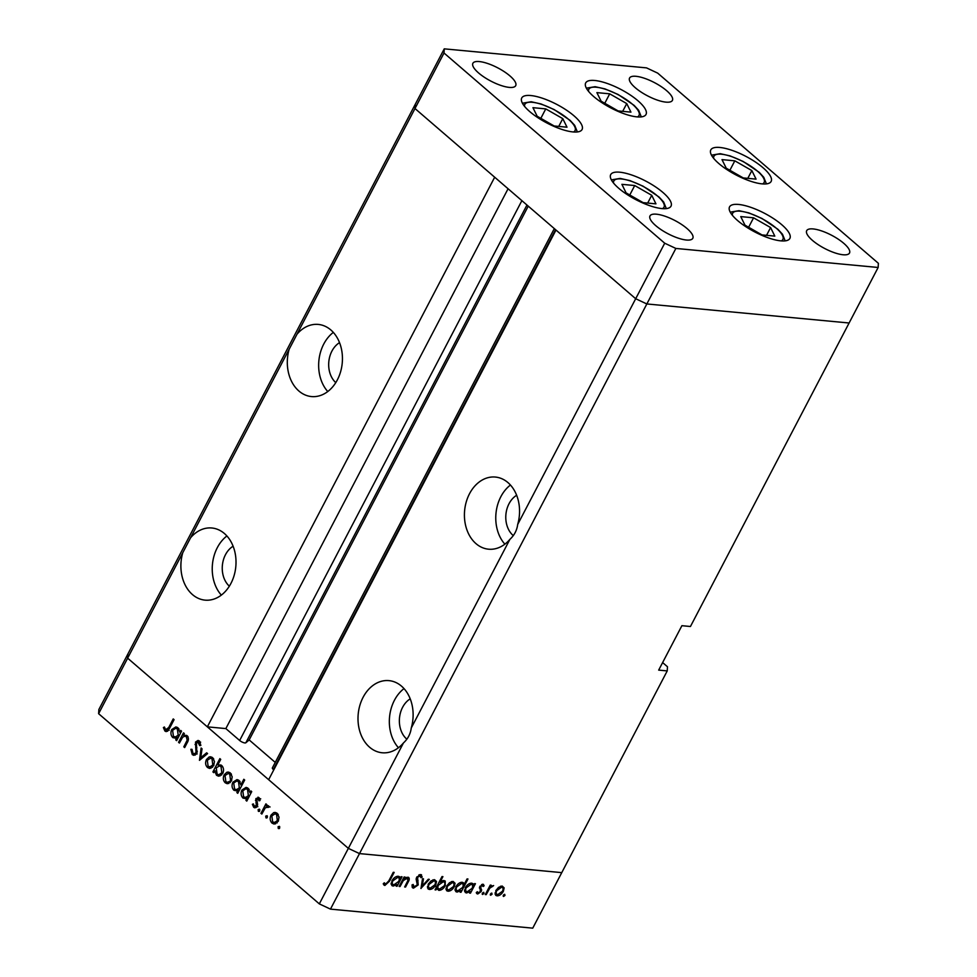 <?xml version="1.0" encoding="UTF-8"?>
<svg xmlns="http://www.w3.org/2000/svg" width="977" height="977" viewBox="0 0 977 977"><rect width="100%" height="100%" fill="white"/><g stroke="black" fill="none" stroke-linecap="round" stroke-linejoin="round"><path stroke-width="1.47" d="M619.736 172.196A34.036 10.515 -152.4 0 1 655.066 186.57A34.036 10.515 -152.4 0 1 671.016 206.159A34.036 10.515 -152.4 0 1 661.979 208.59A34.036 10.515 -152.4 0 1 626.648 194.215A34.036 10.515 -152.4 0 1 610.698 174.627A34.036 10.515 -152.4 0 1 619.736 172.196M530.792 95.538A34.036 10.515 -152.4 0 1 566.123 109.912A34.036 10.515 -152.4 0 1 582.072 129.501A34.036 10.515 -152.4 0 1 573.023 131.932A34.036 10.515 -152.4 0 1 537.692 117.558A34.036 10.515 -152.4 0 1 521.742 97.969A34.036 10.515 -152.4 0 1 530.792 95.538M594.737 80.48A34.036 10.515 -152.4 0 1 630.067 94.854A34.036 10.515 -152.4 0 1 646.017 114.443A34.036 10.515 -152.4 0 1 636.98 116.874A34.036 10.515 -152.4 0 1 601.637 102.5A34.036 10.515 -152.4 0 1 585.699 82.911A34.036 10.515 -152.4 0 1 594.737 80.48M719.854 147.466A34.036 10.515 -152.4 0 1 755.184 161.852A34.036 10.515 -152.4 0 1 771.134 181.441A34.036 10.515 -152.4 0 1 762.084 183.871A34.036 10.515 -152.4 0 1 726.754 169.485A34.036 10.515 -152.4 0 1 710.804 149.896A34.036 10.515 -152.4 0 1 719.854 147.466M738.6 204.449A34.036 10.515 -152.4 0 1 773.931 218.836A34.036 10.515 -152.4 0 1 789.88 238.425A34.036 10.515 -152.4 0 1 780.831 240.855A34.036 10.515 -152.4 0 1 745.5 226.469A34.036 10.515 -152.4 0 1 729.55 206.88A34.036 10.515 -152.4 0 1 738.6 204.449M509.286 87.393A24.156 7.462 27.6 0 0 515.697 85.671A24.156 7.462 27.6 0 0 504.388 71.761A24.156 7.462 27.6 0 0 479.304 61.563A24.156 7.462 27.6 0 0 472.892 63.285A24.156 7.462 27.6 0 0 484.213 77.183A24.156 7.462 27.6 0 0 509.286 87.393M813.108 228.936A24.156 7.462 -152.4 0 1 838.181 239.133A24.156 7.462 -152.4 0 1 849.501 253.043A24.156 7.462 -152.4 0 1 843.078 254.765A24.156 7.462 -152.4 0 1 818.005 244.555A24.156 7.462 -152.4 0 1 806.697 230.657A24.156 7.462 -152.4 0 1 813.108 228.936M636.003 76.304A24.156 7.462 -152.4 0 1 661.075 86.513A24.156 7.462 -152.4 0 1 672.396 100.411A24.156 7.462 -152.4 0 1 665.972 102.133A24.156 7.462 -152.4 0 1 640.9 91.936A24.156 7.462 -152.4 0 1 629.579 78.026A24.156 7.462 -152.4 0 1 636.003 76.304M686.391 240.024A24.156 7.462 27.6 0 0 692.803 238.29A24.156 7.462 27.6 0 0 681.494 224.392A24.156 7.462 27.6 0 0 656.422 214.195A24.156 7.462 27.6 0 0 649.998 215.917A24.156 7.462 27.6 0 0 661.319 229.815A24.156 7.462 27.6 0 0 686.391 240.024M664.714 243.212L635.685 298.73L646.835 303.957L849.111 322.996L690.446 626.501L681.897 625.695L658.681 670.112L667.23 670.918L561.763 872.632L359.487 853.593L561.763 872.632L532.746 928.15L330.47 909.123L319.32 903.884L348.349 848.366L359.487 853.593L348.349 848.366L403.464 742.935C407.91 738.832 410.511 733.861 411.256 728.012L509.884 539.365C514.342 535.262 516.943 530.291 517.688 524.454L635.685 298.73L555.986 230.047L268.651 779.683L348.349 848.366L127.645 658.168L207.344 726.851L494.68 177.216L414.981 108.532L415.237 104.368L414.981 108.532L635.685 298.73L646.835 303.957L849.111 322.996L878.14 267.478L878.384 263.314L657.68 73.116L646.53 67.877L444.254 48.85L444.01 53.014L664.714 243.212L675.864 248.439L878.14 267.478M330.47 909.123L675.864 248.439M319.32 903.884L98.616 713.686L127.645 658.168L127.889 654.004L127.645 658.168L444.01 53.014M98.616 713.686L98.86 709.522L444.254 48.85M339.532 342.646A23.057 17.488 -84.6 0 0 328.809 361.808A23.057 17.488 -84.6 0 0 335.77 382.618M516.638 495.278A23.057 17.488 -84.6 0 0 505.891 514.659A23.057 17.488 -84.6 0 0 513.169 535.506A23.057 17.488 -84.6 0 0 513.279 535.604M410.218 698.848A23.057 17.488 -84.6 0 0 399.471 718.229A23.057 17.488 -84.6 0 0 406.737 739.076A23.057 17.488 -84.6 0 0 406.859 739.174M233.112 546.216A23.057 17.488 -84.6 0 0 222.377 565.378A23.057 17.488 -84.6 0 0 229.351 586.188M182.76 552.738A36.234 27.478 -84.6 0 0 192.493 594.602A36.234 27.478 -84.6 0 0 205.06 600.134A36.234 27.478 -84.6 0 0 234.15 575.38A36.234 27.478 -84.6 0 0 224.417 533.527A36.234 27.478 -84.6 0 0 211.85 527.995A36.234 27.478 -84.6 0 0 190.552 537.814M226.908 535.97A36.234 27.478 -84.6 0 0 221.339 595.103M289.18 349.168A36.234 27.478 -84.6 0 0 298.913 391.032A36.234 27.478 -84.6 0 0 311.48 396.564A36.234 27.478 -84.6 0 0 340.582 371.81A36.234 27.478 -84.6 0 0 330.837 329.957A36.234 27.478 -84.6 0 0 318.27 324.425A36.234 27.478 -84.6 0 0 296.984 334.244M333.328 332.4A36.234 27.478 -84.6 0 0 327.759 391.533M517.688 524.454A36.234 27.478 -84.6 0 0 507.955 482.589A36.234 27.478 -84.6 0 0 495.376 477.057A36.234 27.478 -84.6 0 0 466.285 501.812A36.234 27.478 -84.6 0 0 476.019 543.664A36.234 27.478 -84.6 0 0 488.598 549.196A36.234 27.478 -84.6 0 0 509.884 539.365M510.434 485.032A36.234 27.478 -84.6 0 0 504.877 544.165M411.256 728.012A36.234 27.478 -84.6 0 0 401.523 686.159A36.234 27.478 -84.6 0 0 388.956 680.627A36.234 27.478 -84.6 0 0 359.866 705.37A36.234 27.478 -84.6 0 0 369.599 747.222A36.234 27.478 -84.6 0 0 382.166 752.766A36.234 27.478 -84.6 0 0 403.464 742.935M404.014 688.602A36.234 27.478 -84.6 0 0 398.445 747.735M521.877 200.651L239.658 740.493A4.103 1.27 27.6 0 0 244.861 742.935A4.103 1.27 27.6 0 0 245.85 742.764L249.172 739.931L275.245 762.402M667.23 670.918L667.474 666.754L662.614 662.565M239.658 740.493L225.858 728.586L207.344 726.851M273.768 769.876L273.352 769.522A4.103 1.27 27.6 0 1 272.388 767.873L554.313 228.606M528.239 206.135L249.172 739.931M508.077 188.756L225.858 728.586M407.849 877.163C409.632 877.773 409.705 879.459 408.068 882.219L405.54 887.055L404.649 886.969L407.995 880.35L407.091 878.311L403.293 880.582L400.045 886.542L399.141 886.457L404.099 876.992L404.991 877.077L404.099 878.775L408.765 877.517M406.432 877.346L407.861 878.592L406.102 877.468M412.013 886.86L413.515 888.154L411.952 885.04L413.149 884.466L414.199 886.823L417.301 884.82L416.178 879.361L416.654 877.334L420.696 874.537L422.198 876.98L420.977 877.7L419.902 875.856L417.582 877.358L418.193 884.918L413.515 888.154L412.526 887.763M411.952 885.15L414.199 886.823M420.696 874.537L421.563 874.891M419.096 874.891L420.501 876.1L418.889 874.989M421.002 888.508L422.504 878.714L423.468 878.812L422.284 885.931L428.305 879.263L429.282 879.361L420.892 888.411M428.195 884.246L430.955 880.985L434.545 879.679L436.499 881.498L435.742 884.954C433.959 887.934 431.858 889.449 429.428 889.473L428.109 888.985L428.195 884.246M446.733 885.992L449.493 882.732L453.084 881.425L455.038 883.245L454.281 886.701C452.498 889.681 450.397 891.183 447.967 891.219L446.648 890.719L446.733 885.992M473.613 885.37L474.529 883.611L475.433 883.697L470.474 893.161L469.583 893.088L470.438 891.439L466.517 892.966L465.26 892.477L465.296 887.69C467.104 884.722 469.229 883.22 471.671 883.171L472.953 883.672L473.613 885.37L471.061 883.171M503.143 896.092L504.694 894.297L504.962 895.457L503.57 896.459L503.302 895.298M504.694 894.297L504.962 895.457L503.937 894.566M495.827 890.609L498.575 887.348L502.178 886.041L504.132 887.861L503.363 891.317C501.592 894.297 499.479 895.811 497.049 895.836L495.742 895.347L495.827 890.609M490.234 894.883L491.785 893.076L492.054 894.236L490.662 895.237L490.393 894.077M491.785 893.076L492.054 894.236L491.016 893.344M486.204 894.651L485.313 894.566L490.259 885.101L491.15 885.174L490.43 886.579L493.629 885.577L489.721 888.227L486.204 894.651L485.557 894.089M492.603 886.542L491.504 885.687M482.186 894.114L483.725 892.319L483.994 893.479L482.601 894.48L482.333 893.32M483.725 892.319L483.994 893.479L482.968 892.587M482.98 884.234L484.14 885.76L483.114 886.518L482.369 885.394L480.757 886.579L481.282 891.488L477.716 894.016L476.3 892.538L477.362 891.72L478.278 892.856L480.366 891.451L479.841 886.542L483.566 884.478M483.114 886.518L481.527 884.661M476.349 892.844L476.825 893.662M477.362 891.72L478.278 892.856M464.112 884.551L467.067 878.909L467.971 878.995L461.022 892.282L460.13 892.196L460.985 890.56L457.065 892.074L455.795 891.586L455.844 886.798C457.639 883.831 459.764 882.329 462.219 882.28L463.416 882.744L464.112 884.551L461.486 882.292M436.878 888.166L435.962 889.913L435.07 889.839L442.019 876.552L442.911 876.638L440.016 882.17L443.973 880.57L445.231 881.059L445.207 885.846C443.399 888.814 441.274 890.316 438.82 890.365L436.23 887.604M400.24 878.457L401.156 876.711L402.048 876.796L397.102 886.261L396.21 886.176L397.065 884.539L393.145 886.066L391.875 885.577L391.924 880.778C393.719 877.81 395.844 876.308 398.298 876.271L399.581 876.76L400.24 878.457L397.688 876.259M383.411 884.185L384.889 885.455L383.265 883.745L384.315 882.793L385.634 884.136L388.761 880.924L393.267 872.314L394.158 872.388L389.579 881.144L384.889 885.455L383.985 885.101M179.414 743.045L178.559 742.312L183.505 732.848L184.36 733.58L183.468 735.29L187.095 735.705C188.793 737.769 188.83 740.126 187.193 742.74L184.665 747.576L183.81 746.843L187.169 740.151L186.338 736.731L185.032 736.145L182.662 737.195L179.414 743.045M200.444 742.471L196.426 742.74L196.841 753.462L193.825 755.331L192.286 754.623L190.869 749.298L192.017 749.335L192.982 753.291L194.179 753.829L195.998 752.705L195.534 742.056L198.05 740.432L199.467 741.054L200.859 745.439L199.674 745.573L197.781 741.885L200.639 742.154M199.467 760.326L201.115 748.016L202.044 748.809L200.749 757.7L206.66 752.803L207.588 753.597L199.467 760.326M206.452 759.52L209.163 756.98L210.629 756.784L212.632 757.7L214.464 761.547L213.658 765.736L209.542 768.447L207.515 767.507C205.439 765.357 205.085 762.695 206.452 759.52L207.686 759.642M224.173 774.798L226.884 772.257L228.362 772.062L230.364 772.978L232.196 776.825L231.39 781.014L227.275 783.725L225.235 782.785C223.159 780.635 222.805 777.973 224.173 774.798L225.418 774.92M249.953 792.652L250.869 790.906L251.724 791.639L246.778 801.103L245.923 800.371L246.778 798.734L242.992 798.075C240.916 795.889 240.562 793.202 241.93 790.027L246.106 787.377L248.146 788.305L249.953 792.652L251.138 792.762M279.214 828.594L278.298 828.508L278.066 826.737L279.422 826.347L279.654 828.117L278.298 828.508L279.654 828.117M279.776 826.908L278.066 826.737L279.422 826.347M271.008 815.148L273.719 812.62L275.184 812.412L277.187 813.34L279.019 817.175L278.213 821.364L274.097 824.075L272.07 823.135C269.994 820.985 269.64 818.335 271.008 815.148L272.241 815.27M266.868 817.957L265.952 817.871L265.72 816.1L267.075 815.71L267.307 817.468L265.952 817.871L267.307 817.468M267.429 816.259L265.72 816.1L267.075 815.71M268.87 807.026L265.329 807.771L261.824 814.061L260.957 813.328L265.915 803.863L266.77 804.596L266.037 805.988L268.553 805.903L269.127 806.868L268.138 807.466L267.209 806.684L270.055 806.953M267.649 805.5L268.553 805.903M259.284 811.423L258.368 811.337L258.136 809.567L259.503 809.176L259.723 810.934L258.368 811.337L259.723 810.934M259.845 809.725L258.136 809.567L259.503 809.176M259.735 798.917L256.78 799.284L257.61 804.584L257.171 806.33L254.85 807.845L253.702 807.307L252.371 804.303L253.397 803.924L254.264 806.11L256.292 805.646L255.901 798.588L258.954 797.623L260.041 800.505L259.027 800.822L257.879 798.575L260.725 798.844M257.977 797.171L258.954 797.623M254.264 806.11L257.83 806.709M240.867 784.934L243.823 779.28L244.677 780.025L237.729 793.312L236.874 792.567L237.729 790.93L233.943 790.283C231.879 788.097 231.525 785.41 232.88 782.223L237.057 779.585L239.096 780.513L240.867 784.934L242.052 785.044M214.684 770.902L213.768 772.66L212.913 771.915L219.862 758.628L220.717 759.373L217.822 764.906L221.645 765.467C223.721 767.653 224.075 770.34 222.719 773.528L218.53 776.178L216.503 775.249L214.684 770.902L215.636 770.987M179.78 732.176L180.696 730.417L181.551 731.162L176.605 740.627L175.75 739.882L176.605 738.246L172.807 737.598C170.743 735.412 170.389 732.726 171.757 729.538L175.921 726.9L177.961 727.828L179.78 732.176L180.965 732.286M165.65 729.746L168.716 727.547L173.222 718.925L174.077 719.658L169.51 728.415L166.188 731.639L164.905 731.028L163.391 727.56L164.417 726.998L165.65 729.746L169.168 730.308M275.038 813.817L276.564 812.888L273.719 812.62M275.551 823.867L272.07 823.135M274.916 823.403L274.219 822.683L277.358 820.643L276.576 814.5L275.087 813.817L271.85 815.893L272.668 821.975L277.102 822.952M278.506 820.753L277.358 820.643M278.274 814.659L276.576 814.5M262.141 813.438L260.957 813.328M268.858 806.257L266.037 805.988M256.108 807.539L253.702 807.307M256.34 807.381L255.718 806.501M253.458 804.413L252.371 804.303M257.415 805.756L256.292 805.646M257.61 804.645L256.524 804.535M257.256 802.776L255.974 802.654M256.572 800.432L255.449 800.322M257.281 798.722L255.901 798.588M258.856 798.673L259.32 798.038M247.108 800.481L245.923 800.371M247.963 798.844L246.778 798.734M246.509 798.832L242.992 798.075M245.838 798.343L245.19 797.659M243.175 790.137L241.93 790.027M245.923 788.757L247.474 787.828M249.575 795.766L248.39 795.657L247.547 789.477L245.935 788.757L242.785 790.772L243.627 796.939L248.427 797.953M248.83 789.025L245.935 788.757M249.233 789.636L247.547 789.477M245.3 797.672L248.39 795.657M238.058 792.677L236.874 792.567M238.913 791.04L237.729 790.93M237.46 791.028L233.943 790.283M236.788 790.552L236.141 789.868M234.126 782.345L232.88 782.223M240.525 787.975L239.341 787.853L238.498 781.685L236.886 780.953L238.425 780.037M239.768 781.234L236.886 780.953L233.735 782.98L234.578 789.147L239.377 790.161M240.159 781.832L238.498 781.685M236.251 789.88L239.341 787.853M228.215 773.466L229.742 772.526L226.884 772.257M228.716 783.517L225.235 782.785M228.093 783.053L227.397 782.321M230.535 780.281L229.754 774.138L228.252 773.466L225.028 775.543L225.846 781.612L227.433 782.333L231.683 780.391M231.451 774.297L229.754 774.138M214.097 772.025L212.913 771.915M219.056 765.87L219.483 765.064M221.046 765.028L217.822 764.906M220.008 775.994L216.503 775.249M219.349 775.518L218.653 774.798M222.304 766.163L219.361 765.895L216.247 767.91L217.102 774.077L218.714 774.798L221.852 772.783L221.022 766.615L219.361 765.895M221.571 775.066L218.714 774.798M222.719 766.774L221.022 766.615M223.012 772.892L221.852 772.783M210.482 758.189L212.009 757.248L209.163 756.98M210.995 768.24L207.515 767.507M210.36 767.775L209.664 767.043L212.803 765.003L212.021 758.86L210.531 758.189L207.295 760.265L208.113 766.334L212.546 767.324M213.951 765.113L212.803 765.003M213.719 759.019L212.021 758.86M202.447 757.859L200.749 757.7M195.315 755.038L192.286 754.623M195.131 754.891L194.289 753.841M192.017 749.408L190.869 749.298M197.122 752.815L195.998 752.705M197.378 751.24L196.316 751.142M196.133 744.596L195.034 744.486M196.853 742.178L195.534 742.056M198.6 741.958L199.479 741.067M179.744 742.422L178.559 742.312M184.775 736.145L185.129 735.449M186.692 735.4L183.468 735.29M184.995 746.953L183.81 746.843M188.256 740.248L187.169 740.151M188.011 736.89L186.338 736.731M176.922 740.004L175.75 739.882M177.79 738.356L176.605 738.246M176.324 738.356L172.807 737.598M175.665 737.867L175.005 737.183M173.002 729.66L171.757 729.538M179.389 735.29L178.205 735.18L177.362 729.001L175.75 728.28L177.301 727.352M178.657 728.549L175.75 728.28L172.599 730.295L173.454 736.463L178.241 737.476M179.06 729.16L177.362 729.001M175.115 737.195L178.205 735.18M167.507 731.272L164.905 731.028M167.641 731.187L166.872 730.1M164.612 727.67L163.391 727.56M502.007 886.029L504.132 887.861M502.703 890.755L503.363 891.317M495.107 894.163L497.049 895.836M502.471 891.244C503.497 888.948 503.192 887.604 501.567 887.201L496.719 890.706C495.681 893.002 495.998 894.321 497.659 894.676L502.471 891.244M500.859 886.163L502.496 887.568L500.48 886.273M495.058 892.905L497.659 894.676M496.084 890.157L496.719 890.706M489.782 886.017L490.43 886.579M488.964 887.568L489.721 888.227M482.418 884.27L484.14 885.76M480.134 886.041L480.757 886.579M479.744 886.762L480.562 887.47M479.56 887.214L481.087 888.545M479.414 888.02L481.71 889.986M480.574 890.877L481.282 891.488M469.827 892.612L470.474 893.161M465.125 890.511L464.502 890.621M464.588 891.305L466.517 892.966M472.05 888.374C473.1 886.029 472.783 884.686 471.073 884.332L466.188 887.788C465.186 890.084 465.504 891.427 467.165 891.806L472.05 888.374M470.413 883.281L472.099 884.722L469.998 883.403M464.527 889.986L467.165 891.806M465.553 887.238L466.188 887.788M460.375 891.72L461.022 892.282M455.673 889.62L455.038 889.729M455.135 890.413L457.065 892.074M462.585 887.482C463.648 885.138 463.318 883.794 461.62 883.44L456.723 886.896C455.722 889.192 456.051 890.536 457.7 890.914L462.585 887.482M460.949 882.39L462.634 883.843L460.533 882.512M455.062 889.094L457.7 890.914M456.088 886.347L456.723 886.896M452.913 881.413L455.038 883.245M453.609 886.127L454.281 886.701M446.013 889.546L447.967 891.219M453.377 886.627C454.415 884.332 454.11 882.976 452.473 882.585L447.625 886.09C446.599 888.374 446.904 889.705 448.565 890.059L453.377 886.627M451.765 881.535L453.413 882.952L451.386 881.657M445.976 888.288L448.565 890.059M446.99 885.541L447.625 886.09M435.315 889.363L435.962 889.913M439.369 881.608L440.016 882.17M443.277 880.57L443.253 881.205M444.535 885.272L445.207 885.846M437.366 887.91L436.707 888.02M436.939 888.74L438.82 890.365M438.453 885.162C437.391 887.507 437.72 888.85 439.418 889.204L444.315 885.76C445.317 883.452 444.999 882.109 443.338 881.73L438.453 885.162L437.806 884.612M435.681 886.469L439.418 889.204M442.276 880.814L444.303 882.109L442.654 880.692M434.374 879.666L436.499 881.498M435.07 884.393L435.742 884.954M427.474 887.8L429.428 889.473M434.838 884.881C435.876 882.585 435.571 881.242 433.935 880.839L429.086 884.344C428.06 886.64 428.378 887.959 430.027 888.313L434.838 884.881M433.226 879.801L434.875 881.205L432.86 879.911M427.438 886.542L430.027 888.313M428.451 883.794L429.086 884.344M421.429 885.186L422.284 885.931M419.548 874.696L422.198 876.98M416.959 876.821L417.582 877.358M416.312 878.189L417.362 879.105M416.178 878.921L418.034 880.509M417.509 884.332L418.193 884.918M403.452 878.225L404.099 878.775M404.893 886.493L405.54 887.055M402.548 879.947L403.293 880.582M399.398 885.98L400.045 886.542M396.454 885.699L397.102 886.261M391.753 883.599L391.118 883.709M391.215 884.405L393.145 886.066M398.665 881.462C399.727 879.129 399.398 877.786 397.7 877.431L392.803 880.875C391.801 883.184 392.131 884.527 393.78 884.906L398.665 881.462M397.028 876.369L398.714 877.822L396.613 876.491M391.142 883.074L393.78 884.906M392.168 880.326L392.803 880.875M384.059 883.013L385.072 883.892M537.155 116.226L554.179 125.984L567.002 127.193L562.789 118.644L545.764 108.887L532.941 107.678L537.155 116.226M540.831 118.339L545.764 108.887M558.734 126.412L562.789 118.644M626.098 192.884L643.135 202.642L655.946 203.851L651.744 195.302L634.72 185.545L621.897 184.335L626.098 192.884M629.774 194.997L634.72 185.545M647.678 203.069L651.744 195.302M744.962 225.15L761.987 234.907L774.81 236.104L770.597 227.556L753.572 217.81L740.749 216.601L744.962 225.15M748.638 227.25L753.572 217.81M766.542 235.335L770.597 227.556M726.216 168.166L743.241 177.924L756.064 179.121L751.85 170.572L734.826 160.826L722.003 159.617L726.216 168.166M729.88 170.267L734.826 160.826M747.796 178.351L751.85 170.572M601.099 101.168L618.136 110.926L630.947 112.135L626.745 103.586L609.709 93.829L596.898 92.62L601.099 101.168M604.775 103.281L609.709 93.829M622.679 111.354L626.745 103.586M526.969 205.036L245.85 742.764M555.583 229.693L273.352 769.522M196.878 747.71L195.681 747.6M187.328 742.496L186.143 742.386M169.9 727.657L168.716 727.547M487.218 890.902L487.865 891.464M407.409 881.657L408.068 882.219M401.181 882.561L401.828 883.11M388.931 880.582L389.579 881.144M573.499 131.98A28.321 8.756 27.6 0 0 564.291 115.982A28.321 8.756 27.6 0 0 532.392 102.292A28.321 8.756 27.6 0 0 524.6 106.408M662.455 208.626A28.321 8.756 27.6 0 0 653.234 192.64A28.321 8.756 27.6 0 0 621.348 178.95A28.321 8.756 27.6 0 0 613.556 183.065M781.307 240.892A28.321 8.756 27.6 0 0 772.099 224.893A28.321 8.756 27.6 0 0 740.212 211.203A28.321 8.756 27.6 0 0 732.408 215.331M762.561 183.908A28.321 8.756 27.6 0 0 753.352 167.91A28.321 8.756 27.6 0 0 721.453 154.219A28.321 8.756 27.6 0 0 713.662 158.347M637.456 116.91A28.321 8.756 27.6 0 0 628.235 100.924A28.321 8.756 27.6 0 0 596.349 87.234A28.321 8.756 27.6 0 0 588.557 91.349M275.087 813.817L277.932 814.085M227.433 782.333L230.279 782.601M228.252 773.466L231.097 773.735M210.531 758.189L213.377 758.457M194.179 753.829L197.024 754.097M185.032 736.145L187.877 736.414M482.723 885.553L481.624 884.6M477.777 892.648L477.008 891.989M577.358 131.944L574.696 125.349L570.153 120.403L554.154 109.558L541.014 103.953L531.183 101.755L522.426 103.22M666.314 208.602L663.652 201.995L659.096 197.061L643.11 186.204L629.957 180.611L620.126 178.412L611.382 179.878M785.166 240.867L782.504 234.26L777.961 229.314L761.962 218.469L748.822 212.864L738.991 210.678L730.234 212.143M766.42 183.884L763.758 177.277L759.214 172.331L743.216 161.486L730.075 155.88L720.244 153.682L711.488 155.16M641.315 116.886L638.653 110.279L634.097 105.345L618.111 94.488L604.958 88.895L595.127 86.697L586.371 88.162"/></g></svg>

